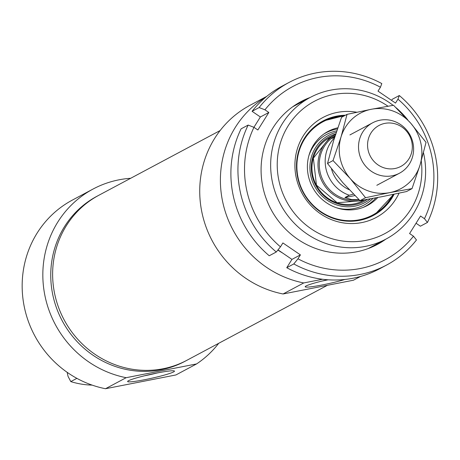 <?xml version="1.0" encoding="UTF-8"?>
<svg xmlns="http://www.w3.org/2000/svg" width="460" height="460" viewBox="0 0 460 460"><rect width="100%" height="100%" fill="white"/><g stroke="black" fill="none" stroke-linecap="round" stroke-linejoin="round"><path stroke-width="0.69" d="M350.284 178.606A42.832 40.882 61.9 0 0 389.787 192.619A42.832 40.882 61.9 0 0 420.049 164.967A42.832 40.882 61.9 0 0 410.809 123.291A42.832 40.882 61.9 0 0 371.306 109.279A42.832 40.882 61.9 0 0 341.044 136.93A42.832 40.882 61.9 0 0 350.284 178.606L333.028 160.58L341.044 136.93L347.047 114.362L371.306 109.279L393.553 105.271L410.809 123.291L426.046 142.393L420.049 164.967L412.034 188.611L389.787 192.619L365.522 197.708L350.284 178.606M347.047 114.362L341.544 117.294L333.529 140.944L327.526 163.513L342.769 182.614L360.019 200.64L382.266 196.633L406.531 191.55L412.034 188.611M327.526 163.513L333.028 160.58M360.019 200.64L365.522 197.708M54.912 294.975A93.524 89.263 61.9 0 0 186.881 360.295A93.524 89.263 -118.1 0 1 163.024 368.765A93.524 89.263 -118.1 0 1 58.656 307.694A93.524 89.263 -118.1 0 1 98.825 195.276A93.524 89.263 61.9 0 0 54.912 294.975M253.908 127.305L260.377 116.978L268.835 112.47L257.859 129.984L253.96 127.328A25050.398 6554.465 -147.9 0 0 248.153 125.074L241.103 128.834A103.517 98.802 -118.1 0 0 269.244 255.76L276.287 251.999A25050.398 3590.041 -55.7 0 0 280.456 246.842L282.9 242.943L300.409 254.892L297.965 258.79A25050.398 3590.041 124.3 0 1 293.796 263.948L286.747 267.708L291.95 259.4L278.001 249.878M291.95 259.4L300.409 254.892M260.377 116.978L252.08 111.314L259.124 107.554A25050.398 6554.465 32.1 0 1 264.937 109.808L268.835 112.47M391.575 100.383L392.265 99.279L399.309 95.519A25050.398 3590.041 124.3 0 1 397.957 99.176L395.514 103.074L378.011 91.126L380.454 87.222A25050.398 3590.041 -55.7 0 0 381.8 83.57A103.517 98.802 61.9 0 0 289.064 82.432A103.517 98.802 61.9 0 0 259.124 107.554M252.08 111.314A103.517 98.802 -118.1 0 1 282.02 86.192L289.064 82.432M397.957 99.176A98.164 93.69 -118.1 0 1 424.453 218.69A25050.398 6554.465 32.1 0 1 427.449 222.444L420.4 226.205L416.047 223.232M293.796 263.948A103.517 98.802 61.9 0 0 386.532 265.086L379.483 268.847A103.517 98.802 -118.1 0 1 286.747 267.708M427.449 222.444A103.517 98.802 61.9 0 0 399.309 95.519M248.153 125.074A103.517 98.802 61.9 0 0 276.287 251.999M264.937 109.808A98.164 93.69 -118.1 0 1 380.454 87.222M280.456 246.842A98.164 93.69 -118.1 0 1 253.96 127.328M386.532 265.086A103.517 98.802 61.9 0 0 416.472 239.965A25050.398 6554.465 -147.9 0 0 413.482 236.204L409.584 233.548L420.555 216.027L424.453 218.69M413.482 236.204A98.164 93.69 -118.1 0 1 297.965 258.79M310.161 97.474A80.983 77.297 61.9 0 0 261.389 162.754A80.983 77.297 61.9 0 0 297.712 239.246A80.983 77.297 61.9 0 0 385.779 239.189M359.013 199.657L351.693 199.617L344.942 197.535L349.261 195.23L353.447 194.12M354.901 195.592L344.942 197.535M334.771 136.948L331.85 138.5L335.104 135.884M335.144 135.769A34.805 33.218 61.9 0 0 321.557 177.019A34.805 33.218 61.9 0 0 359.162 199.807M329.59 137.678L335.553 134.498A35.696 34.069 61.9 0 0 320.528 178.008A35.696 34.069 61.9 0 0 361.318 200.422M379.908 120.221A28.554 27.255 61.9 0 0 372.623 122.808A28.554 27.255 61.9 0 0 362.02 160.833A28.554 27.255 61.9 0 0 399.51 173.196A28.554 27.255 61.9 0 0 411.775 138.868A28.554 27.255 61.9 0 0 379.908 120.221M384.94 123.366A23.201 22.143 61.9 0 0 373.549 160.914A23.201 22.143 61.9 0 0 411.338 153.531A23.201 22.143 61.9 0 0 384.94 123.366M372.87 215.734L374.704 214.705L393.731 194.31A53.544 51.106 -118.1 0 1 374.699 214.705A53.544 51.106 -118.1 0 1 373.106 215.608M322.69 121.135A53.544 51.106 -118.1 0 1 344.931 115.489L322.69 121.135M337.795 127.805A41.94 40.032 61.9 0 0 324.927 133.291A41.94 40.032 61.9 0 0 312.535 187.243A41.94 40.032 61.9 0 0 364.251 206.983A41.94 40.032 61.9 0 0 369.029 204.591A41.94 40.032 61.9 0 0 377.798 197.495M336.26 132.342A38.191 36.455 61.9 0 0 327.462 136.022A38.191 36.455 61.9 0 0 316.865 189.911A38.191 36.455 61.9 0 0 370.467 198.841M421.262 160.856A74.957 71.547 -118.1 0 1 365.711 240.419A74.957 71.547 -118.1 0 1 278.237 152.294A74.957 71.547 -118.1 0 1 387.993 106.208M393.122 105.34A80.316 76.659 61.9 0 0 310.322 97.388A80.316 76.659 61.9 0 0 275.827 193.93A80.316 76.659 61.9 0 0 365.453 246.382A80.316 76.659 61.9 0 0 385.94 239.102A80.316 76.659 61.9 0 0 423.493 152.766M407.761 119.876A80.316 76.659 61.9 0 0 396.048 107.703M356.793 112.246A56.632 54.056 61.9 0 0 294.964 167.911A56.632 54.056 61.9 0 0 361.755 222.588A56.632 54.056 61.9 0 0 399.038 193.183M394.105 194.229A53.544 51.106 -118.1 0 1 373.342 215.481A53.544 51.106 -118.1 0 1 359.68 220.334A53.544 51.106 -118.1 0 1 299.931 185.368A53.544 51.106 -118.1 0 1 322.926 121.009A53.544 51.106 -118.1 0 1 345.402 115.236M328.118 279.789A20.424 1.708 -12.5 0 1 321.914 281.077M327.56 279.755A23.995 2.007 167.5 0 0 306.044 285.988A23.995 2.007 167.5 0 0 305.227 286.586A23.995 2.007 167.5 0 0 318.786 285.602A23.995 2.007 167.5 0 0 344.937 279.456M360.485 276.471L353.475 280.209L283.067 293.974L303.738 282.946L322.569 279.26M283.067 293.974A101.729 97.1 -118.1 0 1 201.296 209.168A101.729 97.1 -118.1 0 1 249.975 105.311L266.742 96.364M282.44 252.914A80.316 76.659 -118.1 0 1 277.863 250.05M303.738 282.946A101.729 97.1 -118.1 0 1 222.462 200.773A101.729 97.1 -118.1 0 1 266.185 96.824M76.883 378.35L70.788 381.599L68.057 376.406L67.154 372.312M92.132 385.106A80.316 76.659 -118.1 0 1 70.788 381.599M156.894 373.048A20.424 1.708 -12.5 0 1 144.348 375.826M128.478 380.736A23.995 2.007 167.5 0 0 127.661 381.334A23.995 2.007 167.5 0 0 151.478 378.287A23.995 2.007 167.5 0 0 174.352 370.984A23.995 2.007 167.5 0 0 153.036 373.836A23.995 2.007 167.5 0 0 128.478 380.736M196.581 363.929L175.91 374.957L105.501 388.723L126.172 377.695L196.581 363.929A101.729 97.1 -118.1 0 0 218.713 343.304M126.172 377.695A101.729 97.1 -118.1 0 1 44.401 292.888A101.729 97.1 -118.1 0 1 93.081 189.031A101.729 97.1 -118.1 0 1 130.663 178.284M327.411 285.303L185 361.296A93.524 89.263 -118.1 0 1 161.144 369.771A93.524 89.263 -118.1 0 1 56.781 308.695A93.524 89.263 -118.1 0 1 96.945 196.276L220.127 130.548M105.501 388.723A101.729 97.1 -118.1 0 1 23.73 303.916A101.729 97.1 -118.1 0 1 72.41 200.06L93.081 189.031M349.192 189.692A30.521 29.129 -118.1 0 1 331.464 168.774M334.495 137.804A34.805 33.218 61.9 0 0 349.261 195.23M330.613 137.132A35.713 34.086 61.9 0 0 328.377 138.339A35.713 34.086 61.9 0 0 316.986 186.375A35.713 34.086 61.9 0 0 364.222 200.117M335.725 133.975A36.765 35.092 61.9 0 0 328.181 137.252A36.765 35.092 61.9 0 0 316.526 186.823A36.765 35.092 61.9 0 0 365.309 200.715A36.765 35.092 61.9 0 0 367.385 199.387M343.718 116.138A52.831 50.422 61.9 0 0 299.408 182.718A52.831 50.422 61.9 0 0 374.526 213.992A52.831 50.422 61.9 0 0 392.984 194.465M363.015 207.471A41.682 39.784 61.9 0 0 366.551 205.626A41.682 39.784 61.9 0 0 375.906 197.846M337.404 128.932A41.682 39.784 61.9 0 0 323.834 134.044M336.634 207.816A39.951 38.128 61.9 0 0 365.602 204.165A39.951 38.128 61.9 0 0 373.02 198.381M336.766 130.83A39.951 38.128 61.9 0 0 325.26 135.205A39.951 38.128 61.9 0 0 308.855 155.767M363.245 200.64L364.734 199.847M376.815 185.305L399.51 173.196M349.928 134.918L372.623 122.808M329.728 137.609L313.381 158.119L316.44 185.127L337.145 202.733L363.296 200.612M310.322 97.388L292.635 106.823M385.94 239.102L368.259 248.538"/></g></svg>
